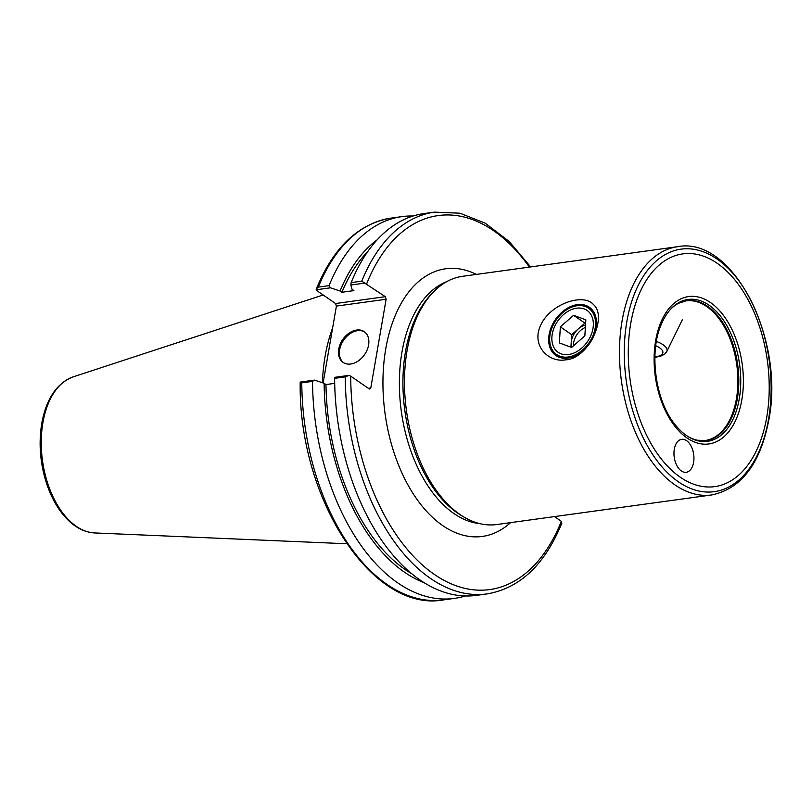 <?xml version="1.0" encoding="UTF-8"?>
<svg xmlns="http://www.w3.org/2000/svg" width="812" height="812" viewBox="0 0 812 812"><rect width="100%" height="100%" fill="white"/><g stroke="black" fill="none" stroke-linecap="round" stroke-linejoin="round"><path stroke-width="1.22" d="M674.315 449.158A16.636 9.815 -97.8 0 1 681.684 439.312A16.636 9.815 -97.8 0 1 693.681 454.456A16.636 9.815 -97.8 0 1 686.221 472.279A16.636 9.815 -97.8 0 1 674.315 449.158M550.089 334.473A28.146 20.006 124.6 0 1 565.751 310.336A28.146 20.006 124.6 0 1 588.578 308.195A28.146 20.006 124.6 0 1 589.076 342.725A28.146 20.006 124.6 0 1 556.626 354.539A28.146 20.006 124.6 0 1 550.089 334.473M549.115 334.605A29.364 20.868 -55.4 0 0 580.347 352.905A29.364 20.868 -55.4 0 0 588.345 306.611A29.364 20.868 -55.4 0 0 549.115 334.605M538.315 332.341C543.604 305.789 582.59 291.731 593.399 304.51C607.904 316.487 588.629 358.955 565.446 359.868C550.719 362.416 535.22 349.617 538.315 332.341M711.728 494.944L496.731 524.542A125.292 73.912 -97.8 0 1 464.251 517.214L461.784 515.762A123.333 72.755 -97.8 0 1 404.853 410.72A123.333 72.755 -97.8 0 1 431.284 294.198L433.273 292.137A125.292 73.912 -97.8 0 1 462.556 276.303L677.563 246.706A125.292 73.912 82.2 0 0 621.424 380.909A125.292 73.912 82.2 0 0 711.728 494.944C741.346 488.733 760.367 463.733 768.802 419.946C785.072 339.314 732.891 235.815 677.563 246.706M530.652 266.925L509.063 241.377L485.16 223.168L459.937 213.211L434.582 212.125A192.688 113.67 82.2 0 0 361.766 281.145L385.294 296.684L335.569 303.536L336.401 306.094L386.116 299.252L385.294 296.684M386.116 299.252L370.79 387.994L368.384 388.329M350.703 376.139L349.038 375.367L345.232 376.88A192.688 113.67 82.2 0 0 487.129 593.897C519.842 588.304 544.74 564.746 561.823 523.212L561.325 521.314A188.77 111.356 -97.8 0 1 434.308 574.399A188.77 111.356 -97.8 0 1 350.703 376.139L369.348 388.999L370.79 387.994M561.325 521.314L554.474 516.594M766.751 417.155A117.466 69.294 -97.8 0 1 648.717 439.414A117.466 69.294 -97.8 0 1 680.71 254.227A117.466 69.294 -97.8 0 1 766.751 417.155M464.251 517.214A125.292 73.912 -97.8 0 1 406.426 410.496A125.292 73.912 -97.8 0 1 433.273 292.137M670.793 309.037A70.624 41.656 -97.8 0 1 678.609 303.241A70.624 41.656 -97.8 0 1 723.766 324.201A70.624 41.656 -97.8 0 1 737.337 398.773A70.624 41.656 -97.8 0 1 697.467 440.236A70.624 41.656 -97.8 0 1 688.373 436.765M739.255 398.976A71.598 42.234 -97.8 0 1 688.992 437.13A71.598 42.234 -97.8 0 1 674.64 424.026C655.477 400.519 648.91 352.824 661.009 325.013A71.598 42.234 -97.8 0 1 671.291 308.509A71.598 42.234 -97.8 0 1 721.533 317.553A71.598 42.234 -97.8 0 1 739.255 398.976M323.125 382.959L336.401 306.094M335.569 303.536L316.934 290.686L316.162 289.782L316.426 288.788L318.314 287.123A192.688 113.67 -97.8 0 1 391.12 218.103L401.869 216.621A192.688 113.67 82.2 0 0 329.063 285.641L318.314 287.123M314.528 380.117L300.217 382.087L301.77 382.858L312.529 381.386L314.528 380.117L324.14 383.294A181.756 107.225 82.2 0 0 424.321 582.732M334.686 383.355L325.977 384.563L324.14 383.294M349.038 375.367L334.869 377.316L334.615 378.341L345.232 376.88M301.77 382.858A192.688 113.67 -97.8 0 0 443.677 599.875C372.119 613.233 298.298 498.111 300.196 382.259L300.217 382.087M312.529 381.386A192.688 113.67 82.2 0 0 454.426 598.393A192.688 113.67 82.2 0 0 465.347 595.957M332.656 327.784A136.741 80.672 82.2 0 0 322.405 382.716M316.162 289.782L330.464 287.813L340.086 290.99L341.923 292.259L353.92 290.605L352.073 289.336L350.814 285.012L364.984 283.063M334.615 378.341A192.688 113.67 82.2 0 0 476.512 595.358L487.129 593.897M413.044 216.022A192.688 113.67 82.2 0 0 401.869 216.621M434.582 212.125L423.965 213.586A192.688 113.67 82.2 0 0 351.149 282.606L350.814 285.012M361.766 281.145L351.149 282.606M330.464 287.813L329.063 285.641M364.689 332.007A18.646 13.256 -55.4 0 0 349.728 333.935A18.646 13.256 -55.4 0 0 339.649 349.718A18.646 13.256 -55.4 0 0 343.547 362.69M338.746 349.089A18.646 13.256 124.6 0 1 349.119 333.103A18.646 13.256 124.6 0 1 364.243 331.682A18.646 13.256 124.6 0 1 364.578 354.56A18.646 13.256 124.6 0 1 343.08 362.385A18.646 13.256 124.6 0 1 338.746 349.089M377.123 239.844A181.756 107.225 82.2 0 0 340.086 290.99M367.552 251.832A178.711 105.428 82.2 0 0 341.923 292.259M325.977 384.563A178.711 105.428 82.2 0 0 411.867 573.769M589.837 337.721A25.446 18.087 124.6 0 1 553.987 347.637A25.446 18.087 124.6 0 1 573.982 308.753A25.446 18.087 124.6 0 1 589.837 337.721M584.853 335.884L571.618 347.445L559.377 342.928L560.351 326.86L573.587 315.3L585.838 319.816L584.853 335.884M585.371 327.419A15.661 11.135 -55.4 0 0 573.455 345.841M571.709 347.363A15.661 11.135 124.6 0 1 571.201 342.705A15.661 11.135 124.6 0 1 578.306 328.89A15.661 11.135 124.6 0 1 585.513 325.084M570.927 347.191L571.689 334.676L584.924 323.115L585.614 323.369M573.587 315.3L584.924 323.115M560.351 326.86L571.689 334.676M476.4 274.395A135.076 79.688 82.2 0 0 385.04 413.44A135.076 79.688 82.2 0 0 510.575 522.634M479.892 523.649A123.333 72.755 -97.8 0 1 401.301 411.207A123.333 72.755 -97.8 0 1 446.59 281.713M366.648 283.835A188.77 111.356 -97.8 0 1 529.414 267.097M768.558 419.266A122.389 72.197 -97.8 0 1 645.57 442.459A122.389 72.197 -97.8 0 1 678.893 249.507A122.389 72.197 -97.8 0 1 768.558 419.266M678.609 303.241L685.988 300.876A70.482 41.574 -97.8 0 1 736.413 398.834A70.482 41.574 -97.8 0 1 705.212 440.51L697.467 440.236M741.813 399.961A74.389 43.889 -97.8 0 1 667.058 414.059A74.389 43.889 -97.8 0 1 687.317 296.776A74.389 43.889 -97.8 0 1 741.813 399.961M42.914 422.605A79.221 46.731 -97.8 0 1 73.121 376.869C56.749 383.254 46.294 398.763 41.747 423.417C38.438 443.971 40.224 464.525 47.116 485.079C51.197 496.802 56.607 506.759 63.346 514.94C72.704 526.186 83.129 532.185 94.598 532.936A79.221 46.731 -97.8 0 1 76.338 526.338A79.221 46.731 -97.8 0 1 42.914 422.605M655.751 345.739A17.549 6.719 9.8 0 1 654.908 356.854M654.898 357.28L660.237 356.366L664.612 354.215L666.753 351.616A21.335 8.171 -170.2 0 0 656.411 341.436M443.677 599.875L454.426 598.393M316.426 288.788C333.509 247.254 358.407 223.696 391.12 218.103M94.598 532.936L346.694 543.756M73.121 376.869L323.166 294.979M666.753 351.616L682.324 319.786"/></g></svg>
